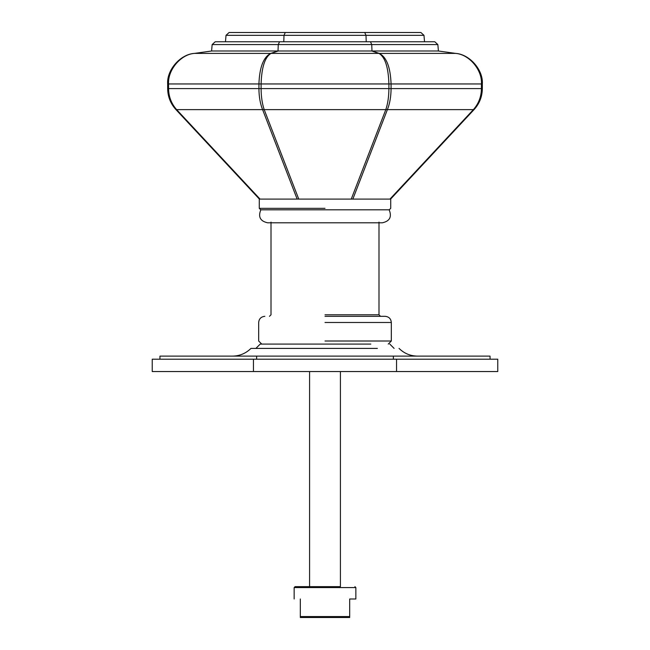 <?xml version="1.0" encoding="UTF-8"?>
<svg xmlns="http://www.w3.org/2000/svg" width="650" height="650" viewBox="0 0 650 650"><rect width="100%" height="100%" fill="white"/><g stroke="black" fill="none" stroke-linecap="round" stroke-linejoin="round"><path stroke-width="0.97" d="M340.421 371.548L340.421 586.649L295.076 586.649L309.579 586.649L309.579 371.548M295.076 586.649L294.149 587.576L355.851 587.576L355.851 598.991L349.684 598.991L349.684 616.574L300.316 616.574L300.316 617.5L349.684 617.5L349.684 616.574M300.316 598.991C292.216 598.991 292.216 598.991 300.316 598.991L300.316 616.574M438.287 51.001L455.601 53.398L378.974 53.398C385.068 57.07 388.375 67.251 388.895 83.956L391.072 83.956C390.455 67.251 386.523 57.07 379.275 53.398L372.101 51.001L438.417 51.001L455.601 53.398C469.162 54.34 482.389 69.981 481.431 83.956L391.072 83.956L391.072 88.587L482.341 88.587C482.227 96.647 479.464 103.659 474.045 109.622L473.387 109.622L389.959 199.095L390.618 199.095L474.045 109.622C479.464 103.659 482.227 96.647 482.341 88.587L482.341 83.956C483.324 69.981 469.698 54.34 455.723 53.398C469.698 54.34 483.324 69.981 482.341 83.956L481.431 83.956L481.431 88.587C481.325 96.647 478.644 103.659 473.387 109.622L385.808 109.622L351.244 199.095L352.844 199.095L387.4 109.622C389.797 103.659 391.024 96.647 391.072 88.587L388.895 88.587C388.854 96.647 387.822 103.659 385.808 109.622L175.955 109.622C170.536 103.659 167.773 96.647 167.659 88.587C167.773 96.647 170.536 103.659 175.955 109.622L259.382 199.095L260.041 199.095L176.613 109.622C171.356 103.659 168.675 96.647 168.569 88.587L167.659 88.587L167.659 83.956C166.676 69.981 180.302 54.34 194.277 53.398C180.302 54.34 166.676 69.981 167.659 83.956L168.569 83.956C167.611 69.981 180.838 54.34 194.399 53.398L211.591 51.001L212.152 44.574L215.223 41.754L212.152 44.574L278.257 44.574L279.533 41.754L215.223 41.754M372.101 51.001L211.583 51.001M351.244 199.095L298.756 199.095L264.192 109.622C262.178 103.659 261.146 96.647 261.105 88.587L261.105 83.956C261.625 67.251 264.932 57.07 271.026 53.398L270.725 53.398C263.477 57.07 259.545 67.251 258.928 83.956L168.569 83.956L168.569 88.587L258.928 88.587C258.976 96.647 260.203 103.659 262.6 109.622L297.156 199.095L260.041 199.095M389.959 199.095L352.844 199.095M297.156 199.095L298.756 199.095M438.417 51.001L437.848 44.574L434.777 41.754L279.533 41.754M371.979 51.001L371.743 44.574L437.848 44.574L434.777 41.754M278.021 51.001L278.257 44.574L371.743 44.574L370.467 41.754M424.531 41.754L423.971 35.319L420.891 32.5L285.277 32.5L364.723 32.5L365.991 35.319L423.971 35.319L420.891 32.5M225.469 41.754L226.029 35.319L229.109 32.5L226.029 35.319L284.009 35.319L285.277 32.5L229.109 32.5M366.226 41.754L365.991 35.319L284.009 35.319L283.774 41.754M325 316.322L385.158 316.322L325 316.322M325 209.812L389.171 209.812L325 209.812M232.448 356.119C239.647 356.013 245.814 353.446 250.957 348.408L377.358 348.408C405.6 348.408 405.6 348.408 377.358 348.408M255.897 348.408L260.211 344.086L370.809 344.086C395.525 344.086 395.525 344.086 370.809 344.086M490.051 359.206L490.051 356.119L159.949 356.119L159.949 359.206M393.364 359.206L393.364 356.119M256.636 359.206L256.636 356.119M396.557 359.206L396.557 371.548L497.762 371.548L497.762 359.206L152.238 359.206L152.238 371.548L253.443 371.548L253.443 359.206M396.557 371.548L253.443 371.548M277.899 51.001L270.725 53.398L194.399 53.398L211.713 51.001M258.928 83.956L258.928 88.587L388.895 88.587L388.895 83.956L258.928 83.956M371.8 51.001L378.974 53.398L271.026 53.398L278.2 51.001M325 208.349L259.285 208.349L325 208.349M325 341.006L391.324 341.006L325 341.006M325 322.489L391.324 322.489L325 322.489M325 314.779L378.991 314.779L325 314.779M355.851 587.576L354.924 586.649M294.149 587.576L294.149 598.991M259.285 198.989L259.285 208.349L260.756 209.812L389.244 209.812L390.715 208.349L390.715 198.989M385.158 316.322C388.903 316.696 390.959 318.752 391.324 322.489L391.324 341.006L388.245 344.086M264.842 316.322C261.097 316.696 259.041 318.752 258.676 322.489L258.676 341.006L261.755 344.086M378.991 222.097L378.991 314.779L380.534 316.322M271.009 222.097L271.009 314.779L269.466 316.322M389.163 209.812C392.048 216.848 389.781 221.179 382.338 222.804L267.662 222.804C260.219 221.179 257.952 216.848 260.837 209.812L260.829 209.812M399.043 348.408C404.186 353.446 410.353 356.013 417.552 356.119M389.789 344.086L394.103 348.408"/></g></svg>
